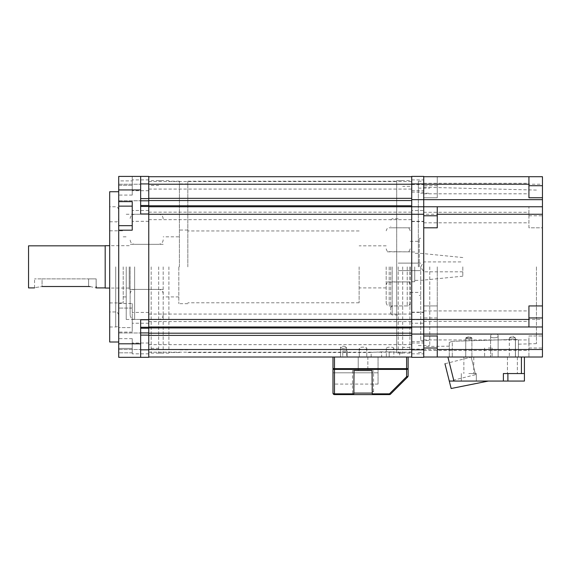 <?xml version="1.0" encoding="UTF-8"?>
<svg xmlns="http://www.w3.org/2000/svg" width="571" height="571" viewBox="0 0 571 571"><rect width="100%" height="100%" fill="white"/><g stroke="black" fill="none" stroke-linecap="round" stroke-linejoin="round"><path stroke-width="0.43" stroke-dasharray="2.85 2.14" d="M132.229 348.424L132.229 338.653L132.229 353.834L132.229 348.424L118.711 348.424L118.711 357.325L118.711 338.653L118.711 348.424L132.229 348.424M148.76 348.424L148.76 343.014L148.76 348.424M132.229 201.634L132.229 225.673L118.711 225.673M148.76 215.909L148.76 210.499L148.76 215.909M140.644 176.41L140.644 183.919L140.644 176.41L148.76 176.41L148.76 206.459L140.644 206.459L140.644 205.503L140.644 213.975L140.644 176.41L118.711 176.41L132.229 176.41L132.229 195.082L132.229 176.41L118.711 176.41L118.711 357.325L148.76 357.325L148.76 332.922L140.644 332.922L140.644 327.276L148.76 327.276L148.76 332.922M148.76 185.311L148.76 179.901L148.76 185.311M132.229 317.826L132.229 323.236L132.229 317.826M148.76 317.826L148.76 323.236L148.76 317.826M140.644 341.244L140.644 332.979L140.644 341.244M118.711 341.244L118.711 332.979L118.711 341.244M140.644 192.491L140.644 184.226L140.644 192.491M118.711 192.491L118.711 184.226L118.711 192.491M109.689 191.735L109.689 342M118.711 266.864L118.711 342L118.711 266.864M123.215 266.864L123.215 302.93L123.215 266.864M126.22 266.864L126.22 319.46L126.22 266.864M163.185 266.864L163.185 353.121L163.185 266.864M148.76 266.864L148.76 353.121L148.76 266.864M151.165 266.864L151.165 353.121L151.165 266.864M158.681 266.864L158.681 353.121L158.681 266.864M148.76 213.975L140.644 213.975L140.644 206.459L148.76 206.459L148.76 327.276L140.644 327.276L140.644 332.922M140.644 198.615L140.644 183.919L140.644 198.615L148.76 198.615M140.644 357.325L140.644 319.76L140.644 327.276L148.76 327.276M132.229 303.551L132.229 332.101L132.229 327.597L118.711 327.597L132.229 327.597L132.229 303.551L118.711 303.551M118.711 180.914L118.711 176.41L118.711 185.311L118.711 180.914L132.229 180.914L118.711 180.914M118.711 185.311L118.711 195.082L118.711 185.311L132.229 185.311L132.229 190.721L132.229 185.311L118.711 185.311M140.644 200.814L140.644 205.503L140.644 200.814L148.76 200.814M140.644 206.459L148.76 206.459M140.644 327.276L140.644 319.76L148.76 319.76M132.229 308.062L118.711 308.062L132.229 308.062M132.229 225.673L132.229 230.184M132.229 206.138L118.711 206.138M132.229 215.909L132.229 221.312L132.229 215.909M390.685 266.864L390.685 313.45L390.685 266.864M392.184 266.864L392.184 314.949L392.184 266.864M420.734 266.864L420.734 340.494L420.734 266.864M398.194 266.864L398.194 353.121L398.194 266.864M411.72 184.611L411.72 192.127L411.72 184.611L423.739 184.611L423.739 192.127L423.739 184.611M411.72 192.127L423.739 192.127M423.739 217.815L423.739 221.577L423.739 217.815M411.72 217.815L411.72 221.577L411.72 217.815M411.72 349.124L411.72 341.608L411.72 349.124L423.739 349.124L423.739 341.608L423.739 349.124M411.72 341.608L423.739 341.608M411.72 210.499L411.72 221.312L411.72 210.499L423.739 210.499L423.739 221.312L423.739 210.499M411.72 221.312L423.739 221.312M423.739 185.311L423.739 190.721L423.739 185.311M411.72 185.311L411.72 190.721L411.72 185.311M411.72 323.236L411.72 312.423L411.72 323.236L423.739 323.236L423.739 312.423L423.739 323.236M411.72 312.423L423.739 312.423M423.739 315.92L423.739 312.159L423.739 315.92M411.72 315.92L411.72 312.159L411.72 315.92M423.739 348.424L423.739 343.014L423.739 348.424M411.72 348.424L411.72 343.014L411.72 348.424M402.705 266.864L402.705 353.121L402.705 266.864M410.221 266.864L410.221 305.935L410.221 266.864M419.235 266.864L419.235 238.314L419.235 266.864M429.756 266.864L429.756 345.605L429.756 266.864M418.336 266.864L418.336 181.214L418.336 266.864M423.739 266.864L423.739 181.214L423.739 266.864M411.72 266.864L411.72 353.121L411.72 266.864M409.921 266.864L409.921 353.121L409.921 266.864M437.265 185.725L423.739 185.725L423.739 197.744L437.265 197.744L437.265 176.71L437.265 197.744L423.739 197.744L423.739 199.664L411.72 199.664L411.72 206.759L423.739 206.759L423.739 199.664L423.739 206.759L411.72 206.759L411.72 326.976L423.739 326.976L423.739 206.759L542.45 206.759L542.45 227.8L528.924 227.8L528.924 206.759L528.924 227.8L542.45 227.8L542.45 326.976L437.265 326.976L437.265 305.935L437.265 326.976L423.739 326.976L423.739 357.325L411.72 357.325L411.72 334.064L423.739 334.064L423.739 326.976L411.72 326.976L411.72 334.064M423.739 184.226L423.739 176.71L542.45 176.71L542.45 199.664L423.739 199.664L423.739 176.41L411.72 176.41L411.72 199.664M148.76 349.509L148.76 333.186L148.76 349.509L411.72 349.509L411.72 357.025L411.72 319.46L411.72 326.976L423.739 326.976L423.739 305.935L437.265 305.935L423.739 305.935L423.739 206.759L148.76 206.759L148.76 176.71L148.76 200.549L411.72 200.549L411.72 176.71L148.76 176.71M509.318 337.939L509.318 357.025L515.477 357.025L509.318 357.025L515.477 357.025L509.318 357.025L509.318 337.939L515.477 337.939L515.477 357.025L515.477 337.939L509.318 337.939L515.477 337.939L509.318 337.939L512.194 336.212L509.318 337.939M512.58 336.205L515.477 337.939L512.58 336.205M471.767 337.939C469.576 339.36 467.578 339.36 465.779 337.939L465.743 357.025L471.903 357.025L465.743 357.025L471.903 357.025L465.743 357.025L465.743 337.939L471.903 337.939L471.903 357.025L471.903 337.939L471.218 337.532L471.903 337.939L466.157 337.689C467.849 336.762 469.533 336.704 471.218 337.532L471.903 337.939L471.218 337.532C469.533 336.704 467.849 336.762 466.157 337.689L465.779 337.939C467.563 339.36 469.562 339.36 471.767 337.939M490.61 336.148L490.61 357.025L498.119 357.025L490.61 357.025L498.119 357.025L490.61 357.025L490.61 336.148C490.082 333.571 498.569 333.228 498.119 335.905L498.119 357.025L498.119 335.905C498.611 338.232 490.168 338.524 490.61 336.148C490.154 338.517 498.611 338.239 498.119 335.905C498.59 333.236 490.089 333.557 490.61 336.148M528.924 316.184L528.924 310.924L528.924 316.184M423.739 316.184L423.739 310.924L423.739 316.184M528.924 188.537L528.924 183.277L528.924 188.537M423.739 188.537L423.739 183.277L423.739 188.537M528.924 217.551L528.924 212.291L528.924 217.551M423.739 217.551L423.739 212.291L423.739 217.551M528.924 345.198L528.924 339.938L528.924 345.198M423.739 345.198L423.739 339.938L423.739 345.198M437.265 266.864L437.265 346.504L437.265 266.864M536.44 266.864L536.44 343.649L536.44 266.864M518.411 340.337C518.268 339.731 517.262 339.417 515.406 339.374C517.262 339.417 518.261 339.731 518.411 340.337L518.411 357.025L449.284 357.025L518.411 357.025L518.411 340.337M452.289 341.315L515.406 339.374L452.289 341.315L449.284 342.429L452.289 341.315L452.289 357.025L452.289 341.315M449.284 342.429L449.284 357.025L449.284 342.429M423.739 326.976L542.45 326.976L423.739 326.976L423.739 206.759L542.45 206.759L542.45 199.664M542.45 326.976L542.45 335.991L528.924 335.991L528.924 357.025L528.924 335.991L542.45 335.991L542.45 357.025L423.739 357.025L423.739 349.509L528.924 349.509M423.739 349.509L423.739 334.064L542.45 334.064M423.739 206.759L542.45 206.759M423.739 185.725L423.739 176.71M437.265 357.025L437.265 335.991L423.739 335.991L423.739 357.025M437.265 206.759L437.265 227.8L423.739 227.8M542.45 197.744L528.924 197.744L528.924 176.71M528.924 326.976L528.924 305.935L542.45 305.935M386.174 266.864L386.174 302.93L386.174 266.864M130.131 266.864L130.131 314.949L130.131 266.864M346.504 347.346L346.504 357.025L340.494 357.025L346.504 357.025L340.494 357.025L346.504 357.025L346.504 347.346C344.506 345.883 342.507 345.883 340.494 347.346L340.494 357.025L340.494 347.346C342.493 348.681 344.499 348.681 346.504 347.346C344.506 348.681 342.5 348.681 340.494 347.346C342.493 345.883 344.499 345.883 346.504 347.346M366.789 348.381L366.789 357.025L359.28 357.025L366.789 357.025L359.28 357.025L366.789 357.025L366.789 348.381C367.124 349.83 358.952 349.837 359.28 348.381L359.28 357.025L359.28 348.381C358.931 346.725 367.124 346.718 366.789 348.381C367.139 346.725 358.945 346.725 359.28 348.381C358.945 349.83 367.11 349.837 366.789 348.381M393.84 348.381C394.183 346.725 385.989 346.725 386.324 348.381C385.989 349.83 394.161 349.837 393.84 348.381L393.84 357.025L386.324 357.025L393.84 357.025M386.324 348.381L386.324 357.025M409.921 353.121L396.695 352.807L396.695 180.614L396.695 352.807L399.7 353.121L399.7 357.025L381.671 357.025L399.7 357.025M396.695 352.2L389.179 351.872L396.695 352.2L396.695 266.864L396.695 352.2M148.76 212.148L148.76 219.664L148.76 212.148L411.72 212.148L411.72 219.664L411.72 212.148M148.76 219.664L411.72 219.664M148.76 321.587L148.76 314.071L148.76 321.587L411.72 321.587L411.72 314.071L411.72 321.587M148.76 314.071L411.72 314.071M179.415 266.864L179.415 181.214L179.415 266.864M187.83 266.864L187.83 181.214L187.83 266.864M168.895 266.864L168.895 353.121L168.895 266.864M148.76 326.976L148.76 206.759L148.76 327.94L148.76 326.976L411.72 326.976M411.72 206.759L411.72 319.46L411.72 206.759L148.76 206.759L411.72 206.759L411.72 200.549M411.72 176.71L411.72 184.226L148.76 184.226M411.72 205.796L148.76 205.796L148.76 206.759M381.671 357.025L371.15 357.025L381.671 357.025L381.671 351.872L389.179 351.872L381.671 351.872C368.095 352.571 368.095 352.571 381.671 351.872C368.095 352.571 368.095 352.571 381.671 351.872L381.671 357.025M411.72 357.025L148.76 357.025M411.72 333.186L148.76 333.186L148.76 327.94L411.72 327.94M462.81 266.864L462.81 276.186L462.81 266.864M414.724 266.864L414.724 281.746L414.724 266.864M359.13 266.864L359.13 302.78L359.13 266.864M178.816 266.864L178.816 303.679L178.816 266.864M129.224 266.864L129.224 289.404L129.224 266.864M105.185 288.055L105.185 245.68M96.135 286.514L96.135 278.891L88.626 278.891L96.171 278.891L96.135 286.514C96.149 288.355 96.156 288.355 96.171 286.514L96.171 287.905M96.171 286.514L96.135 278.891L96.135 287.905L90.082 286.571M88.626 286.514L88.626 278.891L88.626 286.514L42.076 286.514C32.383 288.034 32.383 288.034 42.076 286.514L42.076 278.891L34.56 278.891L88.626 278.891L42.076 278.891L42.076 286.514M28.55 287.905L28.55 245.83M488.355 348.01L492.109 348.01L488.355 348.01M488.355 357.025L492.109 357.025L488.355 357.025M471.189 357.168L475.564 374.662L471.189 357.168L444.952 363.727L449.284 381.064L524.421 381.064L524.421 373.555L521.416 373.555L521.416 357.025L524.421 357.025L443.274 357.025L521.416 357.025M449.327 381.221L444.952 363.727L449.327 381.221L475.564 374.662M468.82 373.555L476.335 373.555L468.82 373.555M468.82 357.025L463.859 357.025L468.82 357.025M468.82 381.064L476.335 381.064L468.82 381.064M512.394 373.555L517.355 373.555L512.394 373.555M512.394 357.025L517.355 357.025L512.394 357.025M449.284 381.064L488.355 381.064L451.147 388.508L449.284 381.064L488.355 381.064M503.379 381.064L503.379 373.555L503.379 381.064L503.379 373.555L521.416 373.555M507.89 373.555L524.421 373.555L507.89 373.555L507.89 381.064M408.115 375.939A1.506 0.749 0 0 1 406.609 376.689A1.506 0.571 45 0 0 407.673 377.003L390.521 394.154A1.506 0.571 45 0 1 389.458 393.84L373.47 393.84A1.506 0.749 4.2 0 1 371.978 393.091L354.091 393.091L354.02 370.55L354.02 393.091A1.506 1.506 0 0 1 353.856 393.769M373.47 394.59A1.506 1.492 -90 0 1 371.978 393.091L372.049 370.55L354.02 370.55L354.02 390.764A1.506 0.749 0 0 1 352.514 391.52L352.6 393.84A1.506 0.749 -4.2 0 0 354.091 393.091A1.506 1.492 -90 0 1 352.6 394.59L373.47 394.59L373.555 391.52A1.506 0.749 0 0 1 372.049 390.764L372.049 370.55L373.555 370.55L352.514 370.55L372.049 370.55L372.049 393.091A1.506 1.506 0 0 0 372.213 393.769M358.224 357.025L358.224 370.55L367.845 370.55L358.224 370.55L367.845 370.55L358.224 370.55L358.224 357.025L367.845 357.025L367.845 370.55L367.845 357.025L358.224 357.025M347.261 351.015L342.75 351.015L342.75 357.025L347.261 357.025L342.75 357.025L347.261 357.025L342.75 357.025L342.75 351.015L347.261 351.015L347.261 357.025L347.261 351.015L342.75 351.015L347.261 351.015M352.6 394.59L352.6 393.84L334.485 393.84A1.506 0.749 0 0 1 332.986 393.091M408.115 357.025L406.609 357.025L408.115 357.025L408.115 368.645L332.986 368.645L332.986 384.076L332.986 357.025L334.485 357.025L332.986 357.025L332.986 368.645A1.506 0.749 180 0 0 334.485 369.394L406.609 369.394L406.609 376.689L389.458 393.84L389.458 394.59A1.506 1.506 0 0 0 390.521 394.154A1.506 1.506 0 0 1 389.458 394.59M406.609 357.025L334.485 357.025L406.609 357.025L406.609 369.394A1.506 0.749 0 0 0 408.115 368.645M378.059 357.025L332.986 357.025L378.059 357.025L378.059 384.076L378.059 357.025M115.706 266.864L115.706 326.976L115.706 266.864M148.76 205.503L140.644 205.503M140.644 328.232L148.76 328.232M140.644 335.12L148.76 335.12M140.644 189.936L118.711 189.936M140.644 343.799L118.711 343.799M132.229 332.101L118.711 332.101M140.644 349.816L148.76 349.816M140.644 183.919L148.76 183.919M132.229 352.821L118.711 352.821L132.229 352.821M423.739 349.816L411.72 349.816M423.739 319.46L148.76 319.46M528.924 214.275L148.76 214.275M423.739 183.919L411.72 183.919M437.265 184.226L542.45 184.226M437.265 319.46L542.45 319.46M437.265 317.954L423.739 317.954M528.924 348.01L542.45 348.01M528.924 215.781L542.45 215.781M515.406 339.374L515.406 357.025L515.406 339.374M389.179 266.864L389.179 305.935L389.179 266.864M407.216 266.864L407.216 305.935L407.216 266.864M134.635 266.864L134.635 319.46L134.635 266.864M389.179 351.872L389.179 357.025L389.179 351.872M411.72 198.337L148.76 198.337M411.72 335.398L148.76 335.398M453.931 381.064L447.921 357.025M373.555 391.52L373.555 370.55M352.514 370.55L352.514 391.52M334.485 357.025L334.485 394.59M378.059 372.806L332.986 372.806L378.059 372.806M148.76 343.014L132.229 343.014M148.76 210.499L132.229 210.499M148.76 179.901L132.229 179.901M148.76 312.423L132.229 312.423M118.711 332.979L140.644 332.979L118.711 332.979M118.711 184.226L140.644 184.226L118.711 184.226M118.711 314.949C117.562 312.308 116.563 311.309 115.706 311.944L109.689 311.944M118.711 209.764C117.362 205.731 116.662 207.344 115.706 206.759L109.689 206.759M109.689 230.805L123.215 230.805M123.215 236.815L126.22 236.815M126.22 214.275L163.185 214.275M168.895 353.121L151.165 353.121M158.681 353.121L163.185 353.121M151.165 348.31L158.681 348.31M109.689 221.791L115.706 221.791C116.563 222.426 117.562 221.427 118.711 218.786M109.689 326.976L115.706 326.976C116.662 326.391 117.362 328.004 118.711 323.964M151.165 185.425L158.681 185.425M158.681 180.614L163.185 180.614M168.895 180.614L151.165 180.614M126.22 319.46L163.185 319.46M123.215 296.92L126.22 296.92M109.689 302.93L123.215 302.93M118.711 349.509L140.644 349.509L118.711 349.509M118.711 200.756L140.644 200.756L118.711 200.756M148.76 323.236L132.229 323.236M132.229 195.082L118.711 195.082M132.229 338.653L118.711 338.653M148.76 190.721L132.229 190.721M148.76 221.312L132.229 221.312M148.76 353.834L132.229 353.834M410.221 227.8L392.184 227.8L390.685 226.294M390.685 313.45L392.184 314.949L398.194 314.949M398.194 270.625L420.734 270.625L398.194 270.625M398.194 263.11L420.734 263.11L398.194 263.11M411.72 221.577L423.739 221.577M411.72 190.721L423.739 190.721M411.72 312.159L423.739 312.159M411.72 343.014L423.739 343.014M402.705 353.121L398.194 353.121M410.221 241.326L419.235 241.326M419.235 238.314L420.734 238.314M420.734 193.241L429.756 193.241M418.336 345.605L429.756 345.605M418.336 181.214L423.739 181.214M409.921 347.411L402.705 347.411M409.921 186.324L402.705 186.324M396.695 180.614L409.921 180.614M418.336 352.514L423.739 352.514M418.336 188.13L429.756 188.13M420.734 340.494L429.756 340.494M419.235 295.414L420.734 295.414M410.221 292.409L419.235 292.409M390.685 307.441L392.184 305.935L410.221 305.935M398.194 218.786L392.184 218.786L390.685 220.285M402.705 180.614L398.194 180.614M411.72 353.834L423.739 353.834M411.72 319.674L423.739 319.674M411.72 179.901L423.739 179.901M411.72 214.061L423.739 214.061M423.739 310.924L528.924 310.924M423.739 183.277L528.924 183.277M423.739 212.291L528.924 212.291M423.739 339.938L528.924 339.938M536.44 190.086L423.739 187.231M536.44 343.649L518.411 344.17M449.284 346.162L423.739 346.504M423.739 350.458L528.924 350.458M423.739 222.811L528.924 222.811M423.739 193.797L528.924 193.797M423.739 321.444L528.924 321.444M410.221 302.93C408.529 307.334 408.144 305.221 407.216 305.935L389.179 305.935C388.266 305.292 387.716 307.169 386.174 302.93M410.221 284.9C408.529 280.497 408.144 282.609 407.216 281.896L388.166 282.074C387.745 282.816 387.673 280.832 386.174 284.9M410.221 248.835C408.529 253.239 408.144 251.126 407.216 251.84L388.166 251.661C387.745 250.919 387.673 252.903 386.174 248.835M410.221 230.805C408.529 226.401 408.144 228.514 407.216 227.8L389.179 227.8C388.266 228.443 387.716 226.566 386.174 230.805M163.185 314.949C162.921 317.69 161.415 319.196 158.681 319.46L134.635 319.46C131.901 319.189 130.395 317.69 130.131 314.949M163.185 293.915C162.921 291.174 161.415 289.675 158.681 289.404L134.635 289.404C131.901 289.675 130.395 291.174 130.131 293.915M163.185 239.82C162.921 242.561 161.415 244.06 158.681 244.331L134.635 244.331C131.901 244.06 130.395 242.561 130.131 239.82M163.185 218.786C162.921 216.045 161.415 214.539 158.681 214.275L134.635 214.275C131.901 214.539 130.395 216.045 130.131 218.786M148.76 189.065L411.72 189.065M148.76 344.663L411.72 344.663M187.83 183.919L179.415 183.919M179.415 181.214L168.895 181.214M187.83 181.214L396.695 181.214M187.83 352.514L371.15 352.514L371.15 357.025M179.415 352.514L168.895 352.514M187.83 349.816L179.415 349.816M148.76 352.179L411.72 352.179M148.76 181.557L411.72 181.557M462.81 271.825L423.739 271.825L420.763 266.864L423.739 261.911L462.81 261.911M462.81 276.186L420.734 280.39L414.724 280.39M414.724 281.746L410.221 281.746M410.221 281.896L386.174 281.896M386.174 287.905L359.13 287.905M359.13 302.78L187.83 302.78M187.83 303.679L178.816 303.679M178.816 296.92L163.185 296.92M163.185 289.404L129.224 289.404M129.224 288.055L109.689 288.055M34.56 287.905L34.56 278.891M129.224 245.68L109.689 245.68M163.185 244.331L129.224 244.331M178.816 236.815L163.185 236.815M187.83 230.056L178.816 230.056M359.13 230.955L187.83 230.955M386.174 245.83L359.13 245.83M410.221 251.84L386.174 251.84M414.724 251.989L410.221 251.989M462.81 257.55L420.734 253.346L414.724 253.346M492.109 348.01L492.109 357.025L492.109 348.01M463.859 357.025L463.859 373.555L463.859 357.025M461.311 373.555L461.311 381.064L461.311 373.555M507.441 357.025L507.441 373.555L507.441 357.025M517.355 357.025L517.355 373.555L517.355 357.025M476.335 373.555L476.335 381.064L476.335 373.555M473.78 357.025L473.78 373.555L473.78 357.025M484.601 348.01L484.601 357.025L484.601 348.01M378.059 384.076L332.986 384.076"/><path stroke-width="0.86" d="M118.711 215.909L118.711 357.325L148.76 357.325L148.76 176.41L118.711 176.41L118.711 215.909M118.711 342L109.689 342L109.689 191.735L118.711 191.735M148.76 319.76L140.644 319.76L140.644 357.325M140.644 176.41L140.644 213.975L148.76 213.975M118.711 230.184L132.229 230.184L132.229 201.634L118.711 201.634M140.644 206.459L148.76 206.459M140.644 327.276L148.76 327.276M132.229 225.673L118.711 225.673M132.229 206.138L118.711 206.138M423.739 227.8L437.265 227.8L437.265 206.759L423.739 206.759L423.739 199.664L423.739 357.325L411.72 357.325L411.72 176.41L423.739 176.41L423.739 199.664L411.72 199.664M423.739 206.759L148.76 206.759M437.265 349.509L542.45 349.509L542.45 357.025L437.265 357.025L437.265 335.991L423.739 335.991L423.739 326.976L148.76 326.976M542.45 349.509L542.45 334.064L411.72 334.064M542.45 305.935L528.924 305.935L528.924 326.976L542.45 326.976L542.45 176.71L528.924 176.71L528.924 197.744L542.45 197.744M423.739 326.976L528.924 326.976M423.739 176.71L528.924 176.71M437.265 206.759L542.45 206.759M437.265 357.025L423.739 357.025M542.45 334.064L542.45 326.976M528.924 184.226L423.739 184.226L423.739 199.664L542.45 199.664M411.72 176.71L148.76 176.71M148.76 184.226L411.72 184.226L411.72 206.759M411.72 200.549L148.76 200.549L148.76 205.796L411.72 205.796M411.72 326.976L411.72 349.509L148.76 349.509M411.72 327.94L148.76 327.94L148.76 333.186L411.72 333.186M411.72 357.025L148.76 357.025M109.689 245.68L105.185 245.68L105.185 288.055L109.689 288.055M96.135 286.514C96.149 288.355 96.156 288.355 96.171 286.514L96.171 287.905L105.185 287.905M90.082 286.571L88.626 286.514C98.319 288.034 98.319 288.034 88.626 286.514L42.076 286.514C32.383 288.034 32.383 288.034 42.076 286.514M105.185 245.83L28.55 245.83L28.55 287.905L34.56 287.905M503.379 381.064L524.421 381.064L524.421 357.025L524.421 373.555L503.379 373.555L503.379 381.064L449.284 381.064L444.952 363.727M488.355 381.064L451.147 388.508L449.284 381.064M353.82 393.84L354.02 370.55L372.049 370.55L372.256 393.84L389.458 393.84A1.506 0.571 45 0 0 390.521 394.154A1.506 1.506 0 0 1 389.458 394.59L352.6 394.59L353.82 393.84L334.485 393.84A1.506 0.749 0 0 1 332.986 393.091L332.986 357.025L332.986 393.091A1.506 1.506 0 0 0 334.485 394.59L352.6 394.59L334.485 394.59A1.506 1.506 0 0 1 332.986 393.091A1.506 1.506 0 0 0 334.485 394.59L334.485 368.645L408.115 368.645L408.115 375.939L408.115 357.025M390.521 394.154L407.673 377.003A1.506 1.506 0 0 0 408.115 375.939A1.506 1.506 0 0 1 407.673 377.003A1.506 0.571 -135 0 1 406.609 376.689L389.458 393.84L389.458 394.59L373.47 394.59L372.256 393.84M148.76 200.814L140.644 200.814M140.644 198.615L148.76 198.615M140.644 205.503L148.76 205.503M148.76 328.232L140.644 328.232M140.644 332.922L148.76 332.922M148.76 335.12L140.644 335.12M140.644 343.799L118.711 343.799M140.644 189.936L118.711 189.936M140.644 183.919L148.76 183.919M140.644 349.816L148.76 349.816M423.739 349.816L411.72 349.816M423.739 183.919L411.72 183.919M423.739 214.275L148.76 214.275M528.924 319.46L148.76 319.46M437.265 214.275L542.45 214.275M437.265 348.01L423.739 348.01M437.265 215.781L423.739 215.781M528.924 185.725L542.45 185.725M528.924 317.954L542.45 317.954M411.72 198.337L148.76 198.337M411.72 335.398L148.76 335.398M447.921 357.025L453.931 381.064M521.416 373.555L521.416 357.025M507.89 373.555L507.89 381.064M354.02 393.091L372.049 393.091M408.115 375.939A1.506 0.749 180 0 1 406.609 376.689L406.609 369.394L334.485 369.394A1.506 0.749 0 0 1 332.986 368.645L334.485 368.645L334.485 357.025M408.115 368.645A1.506 0.749 180 0 1 406.609 369.394L406.609 357.025"/></g></svg>
